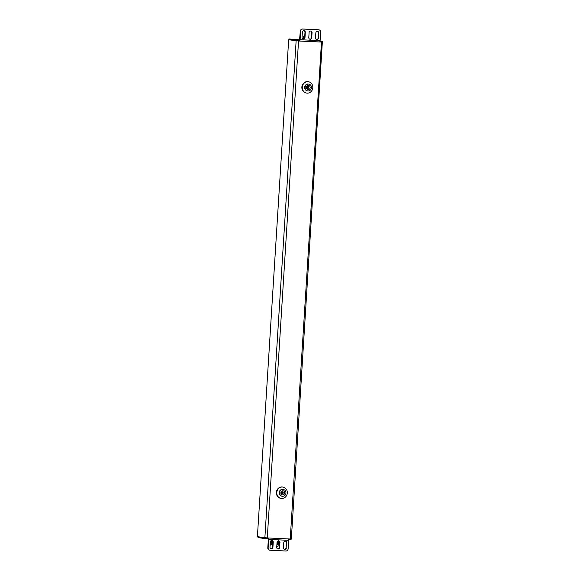 <?xml version="1.0" encoding="UTF-8"?>
<svg xmlns="http://www.w3.org/2000/svg" width="580" height="580" viewBox="0 0 580 580"><rect width="100%" height="100%" fill="white"/><g stroke="black" fill="none" stroke-linecap="round" stroke-linejoin="round"><path stroke-width="0.87" d="M289.318 39.773L288.673 39.745L257.404 536.674L267.279 537.943L291.327 539.045L322.349 42.065M288.688 39.752L298.54 41.013L322.596 42.115M307.313 88.247A0.921 0.841 98.3 0 0 307.56 86.558M281.815 493.58A0.921 0.841 98.3 0 0 282.061 491.884M307.023 87.863A0.921 0.841 98.3 0 0 307.175 86.848M281.525 493.188A0.921 0.841 98.3 0 0 281.67 492.173M304.746 36.235L303.587 36.438L303.47 38.273L304.058 38.584L303.442 38.73L304.486 38.882M304.043 36.243L304.739 36.352M308.836 36.794L308.785 37.693M303.587 36.438L304.725 36.576M304.543 37.917L304.63 36.591M303.47 38.273L304.514 38.425M279.546 544.098L276.921 544.054M272.81 543.815L270.2 543.591M271.817 543.641L271.991 540.509M271.788 540.458L271.795 543.62M270.541 541.198L270.207 543.453L271.592 543.576L271.44 540.502M272.005 543.656L272.81 543.786M277.45 543.982L277.675 541.075M277.544 541.183L277.494 543.96M276.935 543.888L277.37 543.931L277.262 541.546M277.617 543.989L279.64 544.018M272.158 543.67L272.346 540.72M272.368 543.685L272.731 543.707L272.542 540.908M272.731 543.707L272.868 541.539M279.553 544.011L279.654 542.3M277.711 543.989L277.907 540.93M278.255 540.807L278.052 543.996L278.03 540.872M278.175 543.996L278.378 540.785M278.4 544.004L278.603 540.785M278.523 544.004L278.719 540.828M278.741 544.011L278.937 540.937M278.864 544.011L279.052 541.017M279.082 544.011L279.255 541.212M279.205 544.018L279.371 541.358M279.422 544.018L279.567 541.749M306.312 93.039A5.742 5.263 -81.7 0 1 301.89 86.855A5.742 5.263 -81.7 0 1 307.494 81.635A5.742 5.263 98.3 0 1 307.958 81.678L308.371 81.736A5.742 5.263 98.3 0 0 307.907 81.693A5.742 5.263 -81.7 0 0 302.31 86.92A5.742 5.263 -81.7 0 0 306.726 93.097L306.312 93.039M307.356 88.283A0.964 0.884 98.3 0 0 307.61 86.536M308.371 81.736A5.742 5.263 98.3 0 1 312.794 87.921A5.742 5.263 98.3 0 1 307.19 93.148A5.742 5.263 -81.7 0 1 306.726 93.097M307.364 90.871A3.444 3.161 -81.7 0 1 308.074 84.028A3.444 3.161 98.3 0 1 308.35 84.056L308.77 84.114A3.444 3.161 98.3 0 0 308.488 84.093A3.444 3.161 -81.7 0 0 307.777 90.937L307.364 90.871M308.77 84.114A3.444 3.161 98.3 0 1 308.06 90.958A3.444 3.161 -81.7 0 1 307.777 90.937M308.147 89.588A2.066 1.892 -81.7 0 1 306.378 87.435A2.066 1.892 -81.7 0 1 308.408 85.463A2.066 1.892 98.3 0 1 310.169 87.616A2.066 1.892 98.3 0 1 308.147 89.588M307.777 88.421A0.964 0.884 -81.7 0 1 306.958 87.377A0.964 0.884 -81.7 0 1 307.9 86.5A0.964 0.884 98.3 0 1 308.719 87.544A0.964 0.884 98.3 0 1 307.777 88.421M280.807 498.365A5.742 5.263 -81.7 0 1 276.392 492.181A5.742 5.263 -81.7 0 1 281.996 486.961A5.742 5.263 98.3 0 1 282.453 487.004L282.873 487.07A5.742 5.263 98.3 0 0 282.409 487.026A5.742 5.263 -81.7 0 0 276.805 492.246A5.742 5.263 -81.7 0 0 281.227 498.43L280.807 498.365M281.858 493.609A0.964 0.884 98.3 0 0 282.112 491.869M282.873 487.07A5.742 5.263 98.3 0 1 287.288 493.254A5.742 5.263 98.3 0 1 281.692 498.474A5.742 5.263 -81.7 0 1 281.227 498.43M281.865 496.204A3.444 3.161 -81.7 0 1 282.576 489.361A3.444 3.161 98.3 0 1 282.851 489.382L283.265 489.447A3.444 3.161 98.3 0 0 282.989 489.418A3.444 3.161 -81.7 0 0 282.279 496.262L281.865 496.204M283.265 489.447A3.444 3.161 98.3 0 1 282.554 496.291A3.444 3.161 -81.7 0 1 282.279 496.262M282.641 494.914A2.066 1.892 -81.7 0 1 280.88 492.761A2.066 1.892 -81.7 0 1 282.902 490.789A2.066 1.892 98.3 0 1 284.671 492.942A2.066 1.892 98.3 0 1 282.641 494.914M282.279 493.754A0.964 0.884 -81.7 0 1 281.459 492.703A0.964 0.884 -81.7 0 1 282.402 491.825A0.964 0.884 98.3 0 1 283.221 492.877A0.964 0.884 98.3 0 1 282.279 493.754M298.048 40.941L299.055 40.984A1.377 0.544 92.7 0 1 299.055 40.984A1.377 0.544 92.7 0 0 299.164 40.977L289.507 39.868L289.369 38.998L289.507 39.868M296.003 40.81L296.054 39.984L289.558 39.041M296.054 39.984L299.526 40.179L299.091 40.984M299.077 40.984L297.685 40.919M320 41.963L320.051 41.166L322.4 41.245L322.349 42.072L320 41.963A1.377 0.544 92.7 0 1 319.913 41.977A1.377 0.544 92.7 0 1 319.892 41.977L321.255 42.043M299.751 39.853L289.369 38.998M320.073 40.904L322.364 41.238M295.198 39.628L293.661 39.541L295.198 39.628M299.519 41.006L319.471 41.956A1.377 0.544 -87.3 0 0 319.493 41.956L319.921 41.521M299.526 40.179L300.31 31.19A2.298 2.103 -81.7 0 1 302.557 29L302.883 29.051A2.298 2.103 98.3 0 0 300.636 31.24L300.106 39.708A1.377 0.544 92.7 0 1 299.498 41.006L319.493 41.956A1.377 0.544 -87.3 0 0 320.102 40.665L320.631 32.19A2.298 2.103 98.3 0 0 318.674 29.797L318.348 29.754A2.298 2.103 -81.7 0 1 318.695 29.797M299.171 40.962L299.099 40.179M302.557 29L318.348 29.754M310.641 31.023A1.61 1.472 -81.7 0 1 311.721 32.654L311.409 37.693A1.61 1.472 -81.7 0 1 309.865 39.222M303.906 30.704A1.61 1.472 -81.7 0 1 304.986 32.328L304.674 37.366A1.61 1.472 -81.7 0 1 303.13 38.903M317.376 31.349A1.61 1.472 -81.7 0 1 318.456 32.973L318.144 38.012A1.61 1.472 -81.7 0 1 316.6 39.541M309.104 32.56A1.61 1.472 -81.7 0 1 310.808 31.037A1.61 1.472 -81.7 0 1 312.047 32.697L311.736 37.736A1.61 1.472 -81.7 0 1 310.032 39.259A1.61 1.472 -81.7 0 1 308.785 37.599L309.104 32.56M302.883 29.051L318.674 29.797M302.368 32.241A1.61 1.472 -81.7 0 1 304.072 30.718A1.61 1.472 -81.7 0 1 305.312 32.378L305 37.417A1.61 1.472 -81.7 0 1 303.296 38.94A1.61 1.472 -81.7 0 1 302.049 37.279L302.368 32.241M318.782 33.017L318.471 38.055A1.61 1.472 -81.7 0 1 316.767 39.578A1.61 1.472 -81.7 0 1 315.52 37.917L315.839 32.879A1.61 1.472 -81.7 0 1 317.543 31.356A1.61 1.472 -81.7 0 1 318.782 33.017L318.456 32.973M291.044 539.059L291.029 539.821L288.644 539.741M288.68 539.748L289.137 538.979M269.743 550.202A2.298 2.103 -81.7 0 1 267.808 547.81L268.344 539.335L267.902 537.972L267.858 538.755L264.683 538.559L264.741 537.74L258.238 536.797L257.998 537.573L258.238 536.797M258.187 537.616L264.683 538.559M267.895 537.957L267.532 537.95M268.337 537.993A1.377 0.544 92.7 0 1 268.671 539.385L268.134 547.861A2.298 2.103 98.3 0 0 270.091 550.246L285.882 551A2.298 2.103 98.3 0 0 288.13 548.811L288.659 540.335A1.377 0.544 -87.3 0 0 288.332 538.943M278.574 540.777A1.61 1.472 -81.7 0 1 279.654 542.401L279.335 547.44A1.61 1.472 -81.7 0 1 277.798 548.977M285.309 541.096A1.61 1.472 -81.7 0 1 286.389 542.721L286.07 547.759A1.61 1.472 -81.7 0 1 284.534 549.296M271.839 540.458A1.61 1.472 -81.7 0 1 272.919 542.082L272.6 547.121A1.61 1.472 -81.7 0 1 271.063 548.651M279.661 547.491A1.61 1.472 -81.7 0 1 277.958 549.006A1.61 1.472 -81.7 0 1 276.718 547.346L277.03 542.307A1.61 1.472 -81.7 0 1 278.733 540.792A1.61 1.472 -81.7 0 1 279.981 542.452L279.335 547.44M286.397 547.81A1.61 1.472 -81.7 0 1 284.693 549.332A1.61 1.472 -81.7 0 1 283.453 547.672L283.765 542.634A1.61 1.472 -81.7 0 1 285.469 541.111A1.61 1.472 -81.7 0 1 286.716 542.771L286.07 547.759M269.983 547.027L270.294 541.988A1.61 1.472 -81.7 0 1 271.998 540.466A1.61 1.472 -81.7 0 1 273.245 542.133L272.926 547.165A1.61 1.472 -81.7 0 1 271.223 548.687A1.61 1.472 -81.7 0 1 269.983 547.027M268.156 538.755L268.207 537.986M288.594 539.443L288.623 538.958M290.225 539.03L321.487 42.108M267.279 537.943L298.54 41.013M264.871 537.754L296.133 40.832M277.632 546.302L279.458 545.534M270.055 545.86L270.686 545.976M279.495 544.91L276.87 544.866M272.76 544.627L270.142 544.402M296.474 40.846L296.525 40.027M322.241 41.245L322.19 42.072M320.218 41.948L320.262 41.187M319.928 41.977L320.979 42.028M300.106 39.708L320.102 40.665M290.921 539.059L290.87 539.828M288.942 538.994L288.898 539.762M265.154 538.602L265.205 537.798M267.779 537.986L267.735 538.755M288.659 540.335L268.671 539.385M288.673 39.745L257.404 536.674M322.4 41.245L322.349 42.072M291.08 539.059L291.029 539.821"/></g></svg>
